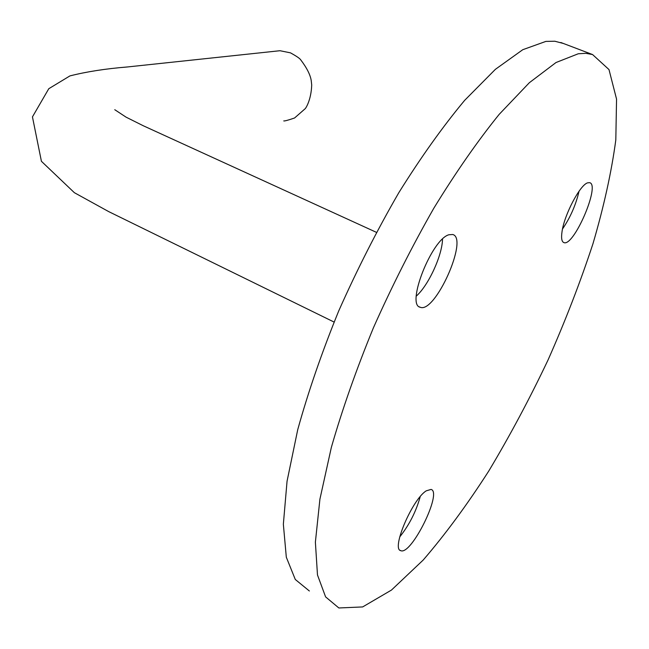 <?xml version="1.0" encoding="UTF-8"?>
<svg xmlns="http://www.w3.org/2000/svg" width="649" height="649" viewBox="0 0 649 649"><rect width="100%" height="100%" fill="white"/><g stroke="black" fill="none" stroke-linecap="round" stroke-linejoin="round"><path stroke-width="0.97" d="M562.018 231.725C561.093 238.102 561.701 241.72 563.859 242.58C573.594 247.31 600.552 184.981 589.714 182.685L587.637 182.831C580.036 184.811 564.257 214.835 562.018 231.725M426.255 490.831L431.066 489.419C442.667 492.104 411.166 555.828 400.733 550.652C391.071 549.184 412.334 499.259 426.255 490.831M448.857 234.768L452.751 234.508C468.846 238.426 434.976 313.994 420.187 307.237C405.885 304.916 431.682 239.392 448.857 234.768M578.291 53.762L585.836 53.323L592.569 54.557L608.997 69.581L616.55 99.102L615.812 139.941C611.569 171.661 603.959 206.244 592.975 243.7C580.376 282.007 565.409 320.752 548.072 359.919C529.665 398.721 509.879 435.787 488.713 471.117C467.053 504.857 445.222 534.492 423.213 560.03L391.461 590.071L362.645 606.937L338.851 607.967L325.595 596.885L317.483 574.965L315.382 542.166L319.916 499.162L331.339 447.437C342.291 409.316 356.325 369.427 373.435 327.753C391.988 286.079 412.131 246.222 433.856 208.167C455.931 172.172 477.705 140.906 499.178 114.362L529.341 82.715L556.015 62.523L578.291 53.762M274.259 51.328L280.003 50.719L290.525 52.861C299.887 58.077 300 59.164 300.446 59.481C306.799 67.788 310.4 74.895 311.252 80.792L311.707 84.987C311.187 100.344 305.574 108.553 305.144 108.732L294.573 117.988C288.156 120.195 284.554 121.168 283.759 120.909M442.513 239.116C442.294 255.349 428.478 285.382 416.293 296.114M309.37 590.996L295.287 579.476L286.314 557.223L283.353 524.238L287.053 481.225L297.729 429.679C308.234 391.777 321.904 352.18 338.737 310.895C357.072 269.635 377.101 230.233 398.827 192.672C420.974 157.172 442.934 126.393 464.684 100.319L495.406 69.321L522.786 49.697L545.874 41.406L554.814 41.228L563.316 43.451M420.219 496.639C416.123 511.477 409.292 524.911 399.719 536.942M579.038 191.236C575.89 204.841 570.39 217.415 562.521 228.967M376.371 232.318L143.186 125.711L126.044 117.136L114.768 109.705M334.065 322.05L108.699 211.606L74.367 192.688L41.414 161.293L32.45 116.885L48.78 88.71L69.905 75.917C86.349 71.731 105.519 68.737 127.407 66.961L279.987 50.719M420.187 307.237L419.4 306.863M592.569 54.557L560.833 42.501M400.733 550.652L400.108 550.303"/></g></svg>
